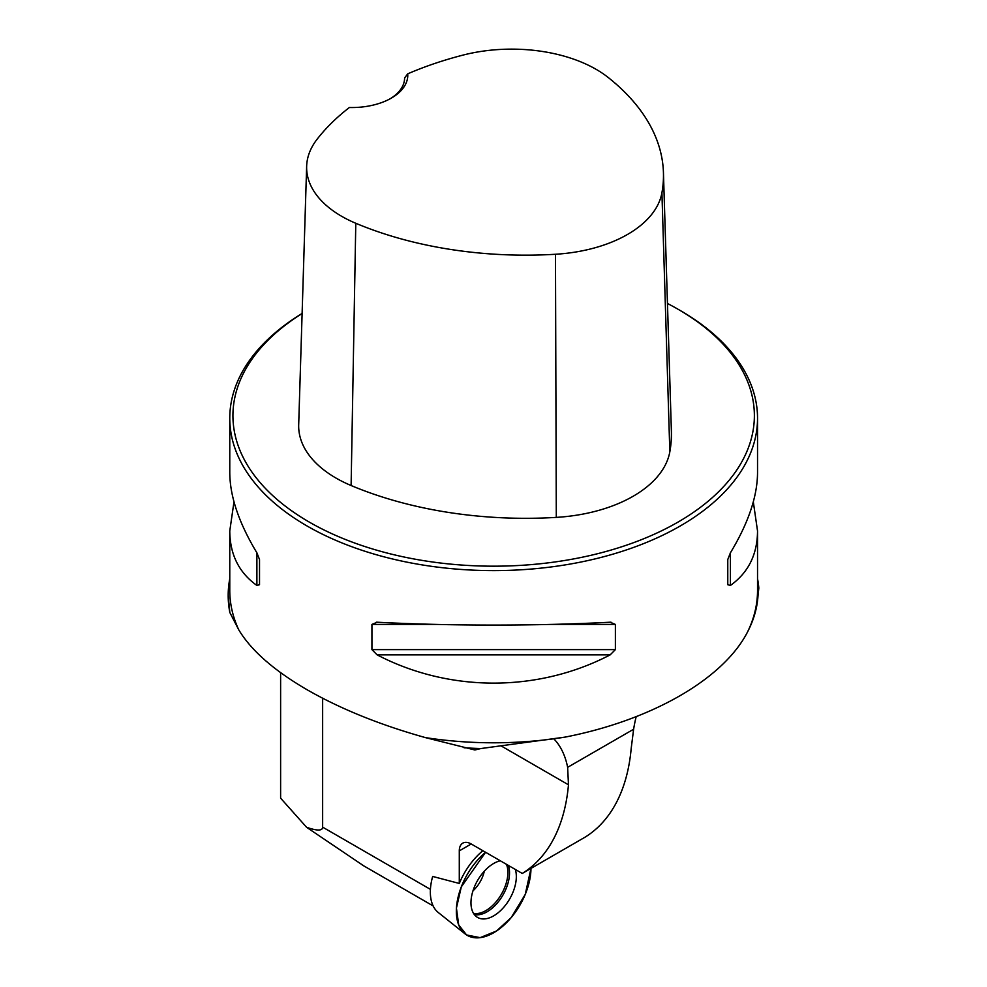 <?xml version="1.0" encoding="UTF-8"?>
<svg xmlns="http://www.w3.org/2000/svg" width="987" height="987" viewBox="0 0 987 987"><rect width="100%" height="100%" fill="white"/><g stroke="black" fill="none" stroke-linecap="round" stroke-linejoin="round"><path stroke-width="1.48" d="M459.288 850.88A16.89 9.747 60 0 1 462.78 843.145A16.89 9.747 60 0 1 471.218 843.984L459.288 850.88L459.288 883.451L432.676 876.444A47.635 27.5 120 0 0 438.24 912.481L465.074 933.887A52.78 30.474 -60 0 1 485.579 852.274L461.299 886.881L456.426 908.089L458.696 924.942L466.592 934.973L480.138 937.65L496.523 930.988L511.241 917.54A52.78 30.474 -60 0 1 465.074 933.887M471.218 843.984L522.246 873.446A236.362 136.465 -120 0 0 568.475 784.801L567.636 767.331A116.108 67.03 120 0 0 554.139 739.152M322.638 698.228L322.638 827.143C322.576 830.918 317.234 830.98 306.612 827.303L363.833 865.92M636.171 716.685A116.108 67.03 120 0 0 633.617 729.245L631.174 748.602A236.362 136.465 60 0 1 584.946 837.247L522.246 873.446M757.535 578.74A265.466 153.269 180 0 1 758.818 588.092L758.004 595.692C757.276 607.782 753.821 619.811 747.652 631.754C723.681 678.797 652.21 720.066 565.206 737.092A263.887 152.356 180 0 1 425.483 737.622C380.044 724.89 340.564 708.925 307.056 689.728C273.93 670.457 251.154 650.47 238.731 629.792L229.835 612.508L228.182 595.445A265.466 153.269 180 0 1 229.774 578.74M306.612 827.303L280.616 798.162L280.616 672.653M229.835 612.508A265.466 153.269 180 0 1 228.182 595.445M464.1 747.764A265.466 153.269 180 0 0 480.903 748.541L474.895 749.984L425.483 737.622M459.288 883.451A52.249 30.165 -60 0 1 482.865 850.708M302.108 313.459A263.887 152.356 0 0 0 229.774 418.254A263.887 152.356 0 0 0 307.056 525.985A263.887 152.356 0 0 0 594.63 559.012A263.887 152.356 0 0 0 757.535 418.254A263.887 152.356 0 0 0 680.253 310.523L678.007 309.227A260.716 150.517 0 0 0 667.459 303.478M229.774 418.254L229.774 472.748C229.934 496.436 238.977 523.122 256.891 552.794L259.519 559.543L259.519 584.723L256.891 585.451C238.977 572.657 229.934 554.497 229.774 530.957L233.981 501.852M753.315 501.852L757.535 530.957C757.374 554.497 748.331 572.657 730.417 585.451L727.777 584.723L727.777 559.543L730.417 552.794C748.331 523.122 757.374 496.436 757.535 472.748L757.535 418.254M610.163 622.217L615.382 624.426L615.382 649.619L610.163 654.874C537.915 692.529 449.393 692.529 377.145 654.874L371.926 649.619L371.926 624.426L377.145 622.217C449.393 626.029 537.915 626.029 610.163 622.217L610.99 622.192M376.318 622.205L377.145 622.217M480.903 748.541L565.206 737.092M407.73 73.828A288.389 166.495 180 0 1 462.965 55.112A119.501 68.991 180 0 1 608.239 77.517A288.389 166.495 180 0 1 663.437 172.565A288.389 166.495 180 0 1 661.919 192.798A119.501 68.991 180 0 1 555.471 254.264A288.389 166.495 180 0 1 355.789 223.272A119.501 68.991 180 0 1 306.649 166.26A119.501 68.991 180 0 1 316.975 139.401A288.389 166.495 180 0 1 349.386 107.509A55.938 32.3 0 0 0 391.395 98.083A55.938 32.3 0 0 0 407.73 73.828L404.621 77.948M306.649 166.26L298.691 424.731A127.459 73.593 0 0 0 351.113 485.53A296.347 171.096 0 0 0 556.298 517.385A127.459 73.593 0 0 0 669.828 451.836A296.347 171.096 0 0 0 671.382 431.035L663.437 172.565M302.108 313.545A260.716 150.517 0 0 0 309.301 522.098A260.716 150.517 0 0 0 678.007 522.098A260.716 150.517 0 0 0 678.007 309.227M404.621 77.714A52.78 30.474 180 0 1 404.621 77.825A52.78 30.474 180 0 1 390.247 98.725M259.519 584.723L259.519 559.543M530.969 868.412A52.78 30.474 -60 0 1 511.241 917.54L525.232 894.419L530.969 868.412M500.347 860.787A32.078 18.519 120 0 0 477.609 880.416A32.078 18.519 120 0 0 477.165 917.182A32.078 18.519 120 0 0 509.687 898.935A32.078 18.519 120 0 0 515.325 869.436M322.638 827.143L430.431 889.373M500.816 745.728L568.475 784.801M757.535 530.957L757.535 590.436A263.887 152.356 180 0 1 747.652 631.754M238.731 629.792A263.887 152.356 180 0 1 229.774 590.436L229.774 530.957M567.636 767.331L633.617 729.245M661.919 192.798L669.828 451.836M355.789 223.272L351.113 485.53M555.471 254.264L556.298 517.385M256.891 585.451L256.891 552.794M730.417 552.794L730.417 585.451M610.163 654.874L377.145 654.874M615.382 649.619L371.926 649.619M615.382 624.426L550.832 624.426M436.476 624.426L371.926 624.426M508.367 865.426A31.707 18.309 -60 0 1 500.545 898.836A31.707 18.309 -60 0 1 474.328 914.542M473.501 913.345A31.115 17.963 120 0 0 499.496 897.282A31.115 17.963 120 0 0 506.467 864.328M484.296 871.225A23.219 13.411 -60 0 1 480.114 881.86A23.219 13.411 -60 0 1 472.995 890.805M433.157 905.943L362.241 864.994"/></g></svg>
